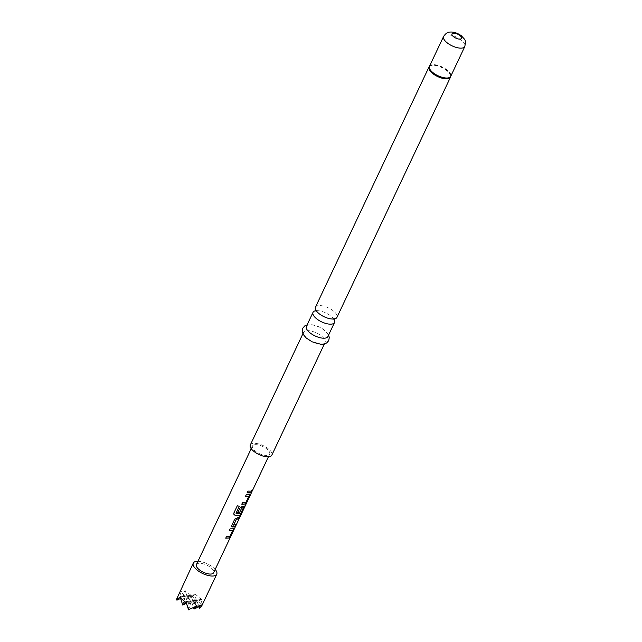 <?xml version="1.0" encoding="UTF-8"?>
<svg xmlns="http://www.w3.org/2000/svg" width="642" height="642" viewBox="0 0 642 642"><rect width="100%" height="100%" fill="white"/><g stroke="black" fill="none" stroke-linecap="round" stroke-linejoin="round"><path stroke-width="0.48" stroke-dasharray="3.21 2.41" d="M252.779 489.862L251.913 491.692M315.752 310.752A11.893 4.927 25.3 0 0 315.736 310.752A11.893 4.927 25.3 0 1 318.825 310.784L315.551 310.937M334.025 319.403A11.893 4.927 25.3 0 0 332.042 317.028A11.893 4.927 25.3 0 0 318.825 310.784M197.969 561.293A12.976 5.377 -154.7 0 1 215.174 569.43M202.07 604.539L190.899 595.254L193.619 603.448L196.733 600.109L188.186 604.25L191.308 600.912L180.137 591.627L179.985 592.269L182.352 590.809L184.711 591.571L185.562 590.825L185.859 592.807L188.114 597.501L195.858 594.524L195.979 595.615C198.635 595.896 200.328 597.309 201.058 599.837L201.692 599.371L200.489 607.789M306.386 326.377A11.893 4.927 -154.7 0 1 309.115 324.788A11.893 4.927 -154.7 0 1 322.115 328.568A11.893 4.927 -154.7 0 1 327.885 336.536M322.356 344.056A11.893 4.927 -154.7 0 1 309.356 340.276A11.893 4.927 -154.7 0 1 303.578 332.307A11.893 4.927 -154.7 0 1 306.314 330.718A11.893 4.927 -154.7 0 1 319.307 334.498A11.893 4.927 -154.7 0 1 325.085 342.467A11.893 4.927 -154.7 0 1 322.356 344.056M250.324 444.978A11.893 4.927 -154.7 0 1 253.052 443.389A11.893 4.927 -154.7 0 1 266.045 447.169A11.893 4.927 -154.7 0 1 271.823 455.146M315.447 307.205A11.893 4.927 -154.7 0 1 318.175 305.616A11.893 4.927 -154.7 0 1 331.176 309.396A11.893 4.927 -154.7 0 1 336.954 317.365M254.657 444.729A9.518 3.94 -154.7 0 1 265.05 447.747A9.518 3.94 -154.7 0 1 269.672 454.127A9.518 3.94 -154.7 0 1 267.489 455.395A9.518 3.94 -154.7 0 1 257.089 452.377A9.518 3.94 -154.7 0 1 252.467 445.997A9.518 3.94 -154.7 0 1 254.657 444.729M196.404 564.599A9.518 3.94 -154.7 0 1 198.595 563.331A9.518 3.94 -154.7 0 1 208.987 566.356A9.518 3.94 -154.7 0 1 213.609 572.728M182.761 605.053L185.474 596.057L188.186 604.25L190.899 595.254L185.562 590.825M196.637 605.342L191.308 600.912L186.541 603.215M201.058 599.837L193.619 603.448L195.979 595.615M185.859 592.807L187.785 598.593L190.899 595.254L182.352 599.395L184.711 591.571M179.985 592.269L182.352 599.395L185.474 596.057L180.562 598.44M176.927 600.198L178.845 593.842L180.137 591.627M193.828 595.664L187.785 598.593L188.114 597.501M178.059 595.327L178.845 593.842M194.02 609.097L196.733 600.109L198.932 606.722M188.596 609.9L191.308 600.912L193.499 607.525M199.453 608.295L201.363 601.939M195.858 594.524L180.506 596.795M201.692 599.371L186.34 601.642M247.17 492.791L247.908 491.034L252.29 490.496M251.8 491.612L252.515 489.942M245.413 496.515L246.151 494.757L249.65 494.685M249.545 494.613L249.947 494.701M241.817 504.122L242.548 502.373L245.926 502.132L248.703 496.571M233.768 514.138L237.299 505.663L239.273 506.313M237.773 512.733L240.02 507.718L242.347 506.209L244.297 506.016M244.185 505.944L244.586 506.032M236.055 513.279L240.541 513.407L243.438 507.71M231.818 526.528L231.786 525.148L234.691 519.049L237.067 517.621M233.68 525.228L236.216 524.498M236.986 517.54L239.819 516.882M229.338 530.509L230.077 528.751L233.584 528.687M233.471 528.607L233.873 528.703M225.751 538.124L226.482 536.367L229.86 536.126L232.629 530.565M429.522 66.206A11.821 4.903 -154.7 0 1 429.667 66.054A11.821 4.903 -154.7 0 1 431.946 65.083A11.821 4.903 -154.7 0 1 444.12 68.389A11.821 4.903 -154.7 0 1 450.796 76.045A11.821 4.903 -154.7 0 1 450.772 76.246L450.716 76.366A11.749 4.871 -154.7 0 0 445.01 68.485A11.749 4.871 -154.7 0 0 432.17 64.754A11.749 4.871 -154.7 0 0 429.466 66.319L429.53 66.198M429.297 66.527A11.893 4.927 -154.7 0 1 431.721 65.412A11.893 4.927 -154.7 0 1 444.152 68.846A11.893 4.927 -154.7 0 1 450.66 76.623M443.59 36.45A11.749 4.871 -154.7 0 1 446.286 34.885A11.749 4.871 -154.7 0 1 459.126 38.616A11.749 4.871 -154.7 0 1 464.832 46.489M332.042 317.028L334 319.652M328.592 335.052L324.106 329.916L319.331 327.027L312.453 324.804L307.093 324.884M303.578 332.307L302.88 333.792M331.144 318.922L334.418 318.769L334.105 319.162M269.672 454.127L268.412 456.799M252.467 445.997L251.207 448.67M317.926 312.678L315.968 310.054L315.864 310.543M325.085 342.467L324.379 343.96"/><path stroke-width="0.96" d="M251.913 491.692L252.515 489.942M315.736 310.752A11.893 4.927 25.3 0 0 313.023 312.341A11.893 4.927 25.3 0 0 318.793 320.31A11.893 4.927 25.3 0 0 331.794 324.09A11.893 4.927 25.3 0 0 334.522 322.501A11.893 4.927 25.3 0 0 334.025 319.403M215.174 569.43A12.976 5.377 -154.7 0 1 216.739 574.213A12.976 5.377 -154.7 0 1 213.762 575.938A12.976 5.377 -154.7 0 1 199.582 571.821A12.976 5.377 -154.7 0 1 193.282 563.122A12.976 5.377 -154.7 0 1 196.259 561.389A12.976 5.377 -154.7 0 1 197.969 561.293M198.932 606.722L199.453 608.295L200.489 607.789L202.07 604.539L201.46 605.494L196.733 606.192L196.637 605.342L194.638 606.971L188.973 609.499L186.67 604.114L186.34 601.642L185.474 602.148L180.394 597.919L182.761 605.053L185.474 602.148M216.739 574.213L201.516 606.409L199.453 608.295M334.522 322.501L327.885 336.536A11.893 4.927 -154.7 0 1 325.157 338.125A11.893 4.927 -154.7 0 1 312.156 334.346A11.893 4.927 -154.7 0 1 306.386 326.377L313.023 312.341M324.379 343.96L271.823 455.146A11.893 4.927 -154.7 0 1 269.094 456.727A11.893 4.927 -154.7 0 1 256.094 452.955A11.893 4.927 -154.7 0 1 250.324 444.978L302.88 333.792M450.66 76.623A11.893 4.927 -154.7 0 1 450.491 77.168L336.954 317.365A11.893 4.927 -154.7 0 1 334.217 318.954A11.893 4.927 -154.7 0 1 331.144 318.922A11.893 4.927 -154.7 0 1 317.926 312.678A11.893 4.927 -154.7 0 1 315.447 307.205L428.992 67.001A11.893 4.927 -154.7 0 1 429.297 66.527M250.581 491.162L252.29 490.496L251.463 492.237L249.762 492.904L247.138 492.863L247.964 491.114L250.581 491.162M249.65 494.685L249.762 495.841L246.881 501.948L245.228 504.042L241.785 504.195L242.604 502.453L246.038 502.204L248.703 496.571L245.38 496.579L246.207 494.838L250.019 494.725M244.297 506.016L244.409 507.18L241.52 513.279L239.883 515.374L234.924 515.229L233.768 514.138L233.848 513.054L237.307 505.727L239.273 506.313L236.015 513.215L239.964 513.64L240.774 513.351L243.438 507.71L241.745 507.958L239.402 512.91L237.749 512.798L240.084 507.798L242.427 506.289L244.666 506.065M238.11 517.548L239.819 516.882L238.993 518.624L236.296 519.474L233.632 525.116L236.216 524.498L235.397 526.239L233.688 526.905L231.85 526.568L231.842 525.228L234.755 519.129L238.11 517.548M233.584 528.687L233.688 529.843L230.807 535.942L229.162 538.036L225.727 538.189L226.538 536.447L229.964 536.206L232.629 530.565L229.306 530.573L230.133 528.831L233.953 528.727M251.929 491.668L213.609 572.728A9.518 3.94 -154.7 0 1 211.427 574.004A9.518 3.94 -154.7 0 1 201.026 570.979A9.518 3.94 -154.7 0 1 196.404 564.599L251.207 448.67M243.438 507.71L241.906 507.838M239.233 506.233L236.095 513.359M232.629 530.565L229.25 530.493M186.541 603.215L182.761 605.053M180.562 598.44L176.927 600.198L179.134 597.838L176.598 599.203L176.927 600.198M176.598 599.203L193.282 563.122M180.394 597.919L180.506 596.795L179.134 597.838M201.46 605.494L194.02 609.097L196.733 606.192M193.499 607.525L194.02 609.097M194.638 606.971L188.973 609.499M186.67 604.114L188.596 609.9M252.17 490.424L251.463 492.237M251.343 492.173L247.082 492.783M249.545 494.613L249.762 495.841M245.324 496.499L248.679 496.475M249.642 495.776L245.228 504.042M245.124 503.962L241.721 504.114M244.185 505.944L244.281 507.108L241.4 513.207L239.771 515.293L234.924 515.229M234.884 515.157L233.76 514.098M241.817 507.758L239.402 512.91M239.314 512.83L237.684 512.717M236.095 524.426L235.269 526.167L232.645 526.978M232.565 526.889L231.818 526.528M239.691 516.81L238.872 518.551L236.216 519.394L233.6 525.148M233.471 528.607L233.688 529.843M233.568 529.77L229.162 538.036M229.05 537.964L225.663 538.108M450.772 76.246A11.821 4.903 -154.7 0 1 447.891 78.34A11.821 4.903 -154.7 0 1 434.441 74.247A11.821 4.903 -154.7 0 1 429.522 66.206M450.796 76.045L450.491 77.168A11.893 4.927 -154.7 0 1 447.763 78.749A11.893 4.927 -154.7 0 1 434.762 74.978A11.893 4.927 -154.7 0 1 428.992 67.001L429.667 66.054M450.716 76.366A11.749 4.871 -154.7 0 1 448.02 77.931A11.749 4.871 -154.7 0 1 435.18 74.199A11.749 4.871 -154.7 0 1 429.466 66.319L443.59 36.45A11.749 4.871 -154.7 0 0 449.296 44.322A11.749 4.871 -154.7 0 0 462.136 48.054A11.749 4.871 -154.7 0 0 464.832 46.489L450.716 76.366M460.282 39.082A5.264 2.183 -154.7 0 1 453.437 36.618A5.264 2.183 -154.7 0 1 453.188 33.183A5.264 2.183 -154.7 0 1 460.041 35.647A5.264 2.183 -154.7 0 1 460.282 39.082M316.273 310.736L315.551 310.937L315.968 310.054M333.936 319.451L334.418 318.769M307.093 324.884L304.79 325.879L302.703 328.255L302.189 331.457L303.128 334.297L306.274 338.037L312.205 341.841L320.679 344.232L323.432 344.152L326.658 342.98L328.752 340.613L329.282 337.411L328.592 335.052M464.832 46.489C466.06 39.387 465.594 40.647 461.381 35.767C457.321 32.927 453.437 31.707 449.713 32.1C447.667 32.052 445.628 33.496 443.59 36.45M268.412 456.799L252.779 489.862"/></g></svg>
